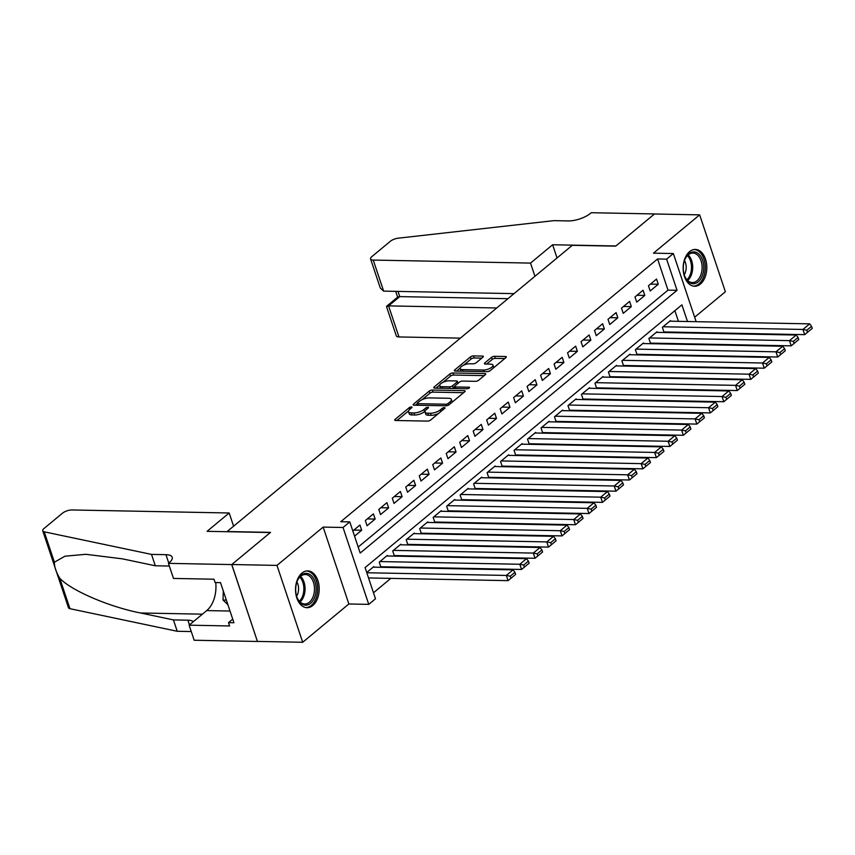 <?xml version="1.0" encoding="UTF-8"?>
<svg xmlns="http://www.w3.org/2000/svg" width="855" height="855" viewBox="0 0 855 855"><rect width="100%" height="100%" fill="white"/><g stroke="black" fill="none" stroke-linecap="round" stroke-linejoin="round"><path stroke-width="1.28" d="M411.373 406.959A1.625 0.599 -18.5 0 0 409.203 407.696L395.138 419.356A2.319 0.855 -18.5 0 0 394.721 420.126A2.319 0.855 -18.5 0 0 395.598 420.489L427.532 421.109A2.319 0.855 -18.5 0 0 430.631 420.04L444.686 408.38A1.625 0.599 -18.5 0 0 444.985 407.846A1.625 0.599 -18.5 0 0 444.376 407.589A1.625 0.599 -18.5 0 0 442.206 408.337L440.389 409.844A7.417 2.757 -18.5 0 1 430.471 413.243L427.81 413.2A7.417 2.757 -18.5 0 1 425.021 412.035A7.417 2.757 -18.5 0 1 426.367 409.577L428.184 408.059A1.625 0.599 -18.5 0 0 428.483 407.525A1.625 0.599 -18.5 0 0 427.874 407.269A1.625 0.599 -18.5 0 0 425.705 408.017L423.888 409.524A7.417 2.757 -18.5 0 1 413.97 412.933L411.308 412.88A7.417 2.757 -18.5 0 1 408.519 411.715A7.417 2.757 -18.5 0 1 409.866 409.256L411.683 407.75A1.625 0.599 -18.5 0 0 411.982 407.204A1.625 0.599 -18.5 0 0 411.373 406.959M689.558 251.637A18.404 11.831 91.1 0 0 683.444 272.232A18.404 11.831 91.1 0 0 694.623 286.243A18.404 11.831 91.1 0 0 700.405 284.052A18.404 11.831 91.1 0 0 706.519 263.458A18.404 11.831 91.1 0 0 695.339 249.436A18.404 11.831 91.1 0 0 689.558 251.637M301.943 573.096A18.404 11.831 91.1 0 0 295.819 593.691A18.404 11.831 91.1 0 0 307.009 607.702A18.404 11.831 91.1 0 0 312.78 605.511A18.404 11.831 91.1 0 0 318.904 584.916A18.404 11.831 91.1 0 0 307.715 570.894A18.404 11.831 91.1 0 0 301.943 573.096M482.883 357.208A2.319 0.855 -18.5 0 0 483.31 356.439A2.319 0.855 -18.5 0 0 482.434 356.075L473.478 355.904A2.319 0.855 -18.5 0 0 470.378 356.963L454.764 369.916A2.319 0.855 -18.5 0 0 454.336 370.685A2.319 0.855 -18.5 0 0 455.213 371.049L487.147 371.668A2.319 0.855 -18.5 0 0 490.246 370.6L505.861 357.647A2.319 0.855 -18.5 0 0 506.288 356.877A2.319 0.855 -18.5 0 0 505.412 356.514L494.585 356.311A2.319 0.855 -18.5 0 0 491.497 357.369L484.806 362.915A2.319 0.855 -18.5 0 0 484.39 363.685A2.319 0.855 -18.5 0 0 485.255 364.048L490.631 364.155A6.199 2.298 -18.5 0 1 492.961 365.117A6.199 2.298 -18.5 0 1 490.065 368.323A6.199 2.298 -18.5 0 1 483.545 370.023L462.523 369.617A6.199 2.298 -18.5 0 1 460.182 368.644A6.199 2.298 -18.5 0 1 463.079 365.448A6.199 2.298 -18.5 0 1 469.598 363.749L473.104 363.813A2.319 0.855 -18.5 0 0 476.203 362.755L482.883 357.208M358.192 547.061L668.001 290.134L657.57 258.958L666.611 259.14L673.355 253.54L696.152 321.683M168.446 563.36L231.716 564.578L270.34 532.547L207.07 531.329L229.183 512.989L71.916 509.965A7.075 2.629 -18.5 0 0 62.447 513.214L44.043 528.476A7.075 2.629 -18.5 0 0 42.75 530.827A7.075 2.629 -18.5 0 0 44.236 531.821L151.506 554.403L165.966 554.681A16.523 6.135 161.5 0 1 172.197 557.268A16.523 6.135 161.5 0 1 169.183 562.75L168.446 563.36L173.48 578.429L213.974 579.209L215.086 582.533L220.515 582.64L233.928 622.739L228.509 622.632L229.621 625.956L189.126 625.176L194.171 640.245L257.441 641.464L231.78 564.524L270.543 532.376L227.152 531.543L572.305 245.31L615.696 246.144L654.46 213.996L699.647 214.862L653.466 253.166L673.355 253.54M231.78 564.524L276.977 565.401L302.691 642.276L348.872 603.983L368.762 604.367L343.037 527.482L349.781 521.892L360.201 553.057L677.042 290.305L666.611 259.14M348.872 603.983L323.147 527.097L276.977 565.401M323.147 527.097L343.037 527.482M657.57 258.958L340.739 521.721L349.781 521.892M432.32 390.04A2.319 0.855 -18.5 0 0 429.221 391.098L413.606 404.052A2.319 0.855 -18.5 0 0 413.179 404.821A2.319 0.855 -18.5 0 0 414.055 405.185L445.989 405.794A2.319 0.855 -18.5 0 0 449.089 404.736L464.703 391.782A2.319 0.855 -18.5 0 0 465.131 391.013A2.319 0.855 -18.5 0 0 464.254 390.649L432.32 390.04L433.015 392.114A2.319 0.855 -18.5 0 0 429.915 393.182L422.06 399.691M434.18 386.984L449.794 374.03A2.319 0.855 -18.5 0 1 452.894 372.972L484.838 373.582A2.319 0.855 -18.5 0 1 485.704 373.945A2.319 0.855 -18.5 0 1 485.287 374.714L478.608 380.261A2.319 0.855 -18.5 0 1 475.508 381.319L462.555 381.074A2.319 0.855 -18.5 0 0 459.456 382.132L455.02 385.808A2.319 0.855 -18.5 0 0 454.604 386.578A2.319 0.855 -18.5 0 0 455.469 386.941L468.957 387.208A1.625 0.599 -18.5 0 1 469.566 387.454A1.625 0.599 -18.5 0 1 468.807 388.298A1.625 0.599 -18.5 0 1 467.108 388.736L434.629 388.117A2.319 0.855 -18.5 0 1 433.763 387.753A2.319 0.855 -18.5 0 1 434.18 386.984L434.564 388.117M694.655 317.216L725.371 291.747L699.647 214.862M257.505 641.41L302.691 642.276M670.641 321.191L670.448 320.614L662.369 327.326L664.1 332.51L664.773 331.954M650.634 343.689L651.296 343.144M643.676 343.55L643.484 342.973L635.393 349.684L637.135 354.868L637.809 354.323M630.199 354.729L630.007 354.162L621.916 360.863L623.648 366.047L624.332 365.502M610.192 377.226L610.844 376.681M596.705 388.416L597.367 387.86M589.747 388.277L589.555 387.7L581.464 394.412L583.206 399.595L583.88 399.05M569.74 410.774L570.403 410.229M562.782 410.635L562.59 410.069L554.5 416.77L556.242 421.953L556.915 421.408M549.305 421.825L549.113 421.248L541.023 427.949L542.754 433.132L543.438 432.587M535.818 433.004L535.625 432.427L527.535 439.139L529.277 444.311L529.95 443.766M515.811 455.501L516.473 454.956M508.853 455.362L508.661 454.785L500.57 461.497L502.313 466.68L502.986 466.135M495.376 466.541L495.184 465.964L487.094 472.676L488.825 477.86L489.509 477.314M475.359 489.039L476.021 488.494M468.412 488.91L468.219 488.333L460.129 495.045L461.86 500.218L462.544 499.673M454.924 500.09L454.732 499.512L446.641 506.224L448.383 511.408L449.057 510.852M434.917 522.587L435.569 522.042M427.96 522.448L427.767 521.871L419.677 528.582L421.408 533.766L422.092 533.221M414.483 533.627L414.29 533.06L406.2 539.762L407.931 544.945L408.605 544.4M394.465 556.124L395.128 555.579M380.988 567.314L381.64 566.758M354.547 536.149L361.676 530.239L359.934 525.045L352.805 530.955M373.421 513.866L365.331 520.567L367.062 525.761L375.153 519.06L373.421 513.866M386.898 502.676L378.808 509.388L380.55 514.582L388.64 507.87L386.898 502.676M400.386 491.497L392.295 498.209L394.027 503.403L402.117 496.691L400.386 491.497M413.863 480.318L405.772 487.029L407.514 492.224L415.605 485.512L413.863 480.318M427.35 469.139L419.26 475.85L420.991 481.044L429.082 474.333L427.35 469.139M440.827 457.959L432.737 464.66L434.479 469.855L442.569 463.154L440.827 457.959M454.315 446.77L446.225 453.481L447.956 458.675L456.046 451.974L454.315 446.77M467.792 435.59L459.701 442.302L461.444 447.496L469.534 440.785L467.792 435.59M481.28 424.411L473.189 431.123L474.92 436.317L483.011 429.605L481.28 424.411M494.756 413.232L486.666 419.944L488.408 425.138L496.499 418.426L494.756 413.232M508.244 402.053L500.154 408.754L501.885 413.948L509.975 407.247L508.244 402.053M521.721 390.874L513.631 397.575L515.373 402.769L523.463 396.068L521.721 390.874M535.209 379.684L527.118 386.396L528.85 391.59L536.94 384.878L535.209 379.684M548.686 368.505L540.595 375.217L542.337 380.411L550.428 373.699L548.686 368.505M562.173 357.326L554.083 364.038L555.825 369.232L563.905 362.52L562.173 357.326M575.65 346.147L567.56 352.848L569.302 358.053L577.392 351.341L575.65 346.147M589.138 334.968L581.047 341.669L582.789 346.863L590.869 340.162L589.138 334.968M602.615 323.778L594.524 330.49L596.266 335.684L604.357 328.972L602.615 323.778M616.102 312.599L608.012 319.31L609.754 324.505L617.834 317.793L616.102 312.599M629.579 301.42L621.489 308.131L623.231 313.325L631.321 306.614L629.579 301.42M643.067 290.24L634.976 296.952L636.719 302.146L644.809 295.435L643.067 290.24M650.195 290.957L658.286 284.255L656.544 279.061L648.453 285.762L650.195 290.957M373.496 592.772L390.842 578.375M403.667 567.741L404.319 567.196M417.144 556.562L417.806 556.017M430.631 545.383L431.283 544.838M444.108 534.204L444.771 533.659M457.596 523.025L458.259 522.48M471.073 511.835L471.736 511.29M484.561 500.656L485.223 500.111M498.038 489.477L498.7 488.932M511.525 478.298L512.188 477.753M525.002 467.119L525.665 466.574M538.49 455.929L539.152 455.384M551.967 444.75L552.629 444.205M565.454 433.571L566.117 433.025M578.942 422.391L579.594 421.846M592.419 411.212L593.081 410.667M605.906 400.033L606.558 399.477M619.383 388.843L620.046 388.298M632.871 377.664L633.523 377.119M646.348 366.485L647.011 365.94M659.836 355.306L660.488 354.761M673.312 344.127L673.975 343.571M682.301 332.852L682.108 332.296M678.442 321.341L674.884 310.675M374.03 567.175L373.838 566.598L366.71 572.508M380.967 567.314L379.235 562.13L387.326 555.419L387.518 555.996M394.444 556.124L392.712 550.951L400.803 544.24L400.995 544.817M434.896 522.587L433.164 517.403L441.255 510.692L441.447 511.269M475.348 489.039L473.606 483.855L481.696 477.154L481.889 477.731M515.789 455.501L514.058 450.318L522.149 443.606L522.341 444.183M569.719 410.774L567.987 405.591L576.078 398.879L576.27 399.456M596.683 388.405L594.952 383.232L603.042 376.521L603.235 377.098M610.171 377.226L608.429 372.043L616.519 365.341L616.712 365.919M650.612 343.689L648.881 338.505L656.971 331.793L657.164 332.371M696.494 332.574L695.831 333.119M687.484 321.512L681.905 304.85L365.074 567.602L375.495 598.778L368.762 604.367M691.342 333.033L691.15 332.467M668.001 290.134L677.042 290.305M361.676 530.239L353.852 530.089M375.153 519.06L367.329 518.91M388.64 507.87L380.817 507.72M402.117 496.691L394.305 496.541M415.605 485.512L407.782 485.362M429.082 474.333L421.269 474.183M442.569 463.154L434.746 463.004M456.046 451.974L448.234 451.814M469.534 440.785L461.711 440.635M483.011 429.605L475.198 429.456M496.499 418.426L488.675 418.277M509.975 407.247L502.163 407.098M523.463 396.068L515.64 395.908M536.94 384.878L529.127 384.729M550.428 373.699L542.604 373.55M563.905 362.52L556.092 362.37M577.392 351.341L569.569 351.191M590.869 340.162L583.057 340.012M604.357 328.972L596.534 328.822M617.834 317.793L610.021 317.643M631.321 306.614L623.498 306.464M644.809 295.435L636.986 295.285M658.286 284.255L650.463 284.106M408.519 411.715L409.214 413.799A7.417 2.757 -18.5 0 0 412.003 414.953L411.308 412.88M425.053 411.212L424.582 411.608A7.417 2.757 -18.5 0 1 414.664 415.006L412.003 414.953M425.021 412.035L425.715 414.109A7.417 2.757 -18.5 0 0 428.505 415.274L427.81 413.2M438.476 413.531A7.417 2.757 -18.5 0 1 431.166 415.327L428.505 415.274M408.551 410.892L396.944 420.521M463.602 392.702L433.015 392.114M417.315 403.624L415.412 405.206M417.539 402.887A1.625 0.599 -18.5 0 0 417.251 403.432A1.625 0.599 -18.5 0 0 417.86 403.678L445.893 404.223A1.625 0.599 -18.5 0 0 448.063 403.475L449.987 401.882A7.417 2.757 -18.5 0 0 451.333 399.424A7.417 2.757 -18.5 0 0 448.533 398.27L429.37 397.896A7.417 2.757 -18.5 0 0 419.463 401.294L417.539 402.887M451.996 402.331A7.417 2.757 -18.5 0 0 452.028 401.508L451.333 399.424M435.986 388.138L439.716 385.049M443.04 382.292L450.489 376.115L449.794 374.03M484.176 375.634L453.588 375.046A2.319 0.855 -18.5 0 0 450.489 376.115M449.11 380.817A6.199 2.298 -18.5 0 0 442.591 382.516A6.199 2.298 -18.5 0 0 439.694 385.712A6.199 2.298 -18.5 0 0 442.035 386.684L449.441 386.823A2.319 0.855 -18.5 0 0 452.541 385.765L456.965 382.089A2.319 0.855 -18.5 0 0 457.393 381.319A2.319 0.855 -18.5 0 0 456.517 380.956L449.11 380.817M439.694 385.712L440.389 387.796A6.199 2.298 -18.5 0 0 440.699 388.234M452.177 388.459A2.319 0.855 -18.5 0 0 453.236 387.839L452.541 385.765M454.636 386.684L453.236 387.839M460.182 368.644L460.877 370.728A6.199 2.298 -18.5 0 0 461.187 371.166M487.489 371.647A6.199 2.298 -18.5 0 0 490.075 370.739M493.666 367.768A6.199 2.298 -18.5 0 0 493.656 367.201L492.961 365.117M504.76 358.566L495.28 358.384A2.319 0.855 -18.5 0 0 492.191 359.453L486.613 364.07M481.771 358.127L474.172 357.978A2.319 0.855 -18.5 0 0 471.073 359.047L463.741 365.128M460.182 368.077L456.57 371.081M368.537 577.948L508.073 580.641L506.342 575.436L366.795 572.754M373.165 567.154L513.086 569.847L514.945 572.294L510.221 576.206L510.916 578.279L515.64 574.368L514.945 572.294M510.221 576.206L506.342 575.436L513.086 569.847M510.916 578.279L508.073 580.641M314.533 597.645A15.924 10.239 -88.9 0 1 297.166 597.773A15.924 10.239 -88.9 0 1 297.305 580.898A15.924 10.239 -88.9 0 1 297.497 580.438A15.924 10.239 -88.9 0 1 311.594 575.875A15.924 10.239 -88.9 0 1 314.533 597.645M297.038 597.442A14.749 9.48 91.1 0 0 304.733 604.004A14.749 9.48 91.1 0 0 312.983 597.004A14.749 9.48 91.1 0 0 313.4 582.148A14.749 9.48 91.1 0 0 305.299 574.507A14.749 9.48 91.1 0 0 297.358 580.759M296.632 596.234A10.506 6.744 91.1 0 0 297.497 594.524A10.506 6.744 91.1 0 0 296.899 581.966M305.673 607.563A18.286 11.756 91.1 0 0 315.805 598.885A18.286 11.756 91.1 0 0 316.339 580.534A18.286 11.756 91.1 0 0 306.368 570.99M223.305 590.987L223.027 600.028L227.922 604.784M226.351 600.092L223.027 600.028M702.147 276.186A15.924 10.239 -88.9 0 1 684.78 276.325A15.924 10.239 -88.9 0 1 684.919 259.439A15.924 10.239 -88.9 0 1 685.122 258.98A15.924 10.239 -88.9 0 1 699.219 254.416A15.924 10.239 -88.9 0 1 702.147 276.186M684.652 275.983A14.749 9.48 91.1 0 0 692.347 282.545A14.749 9.48 91.1 0 0 700.608 275.545A14.749 9.48 91.1 0 0 701.014 260.7A14.749 9.48 91.1 0 0 692.913 253.048A14.749 9.48 91.1 0 0 684.973 259.311M684.246 274.776A10.506 6.744 91.1 0 0 685.111 273.066A10.506 6.744 91.1 0 0 684.524 260.508M693.287 286.104A18.286 11.756 91.1 0 0 703.43 277.426A18.286 11.756 91.1 0 0 703.964 259.076A18.286 11.756 91.1 0 0 693.993 249.532M151.506 554.403L155.311 565.775L122.425 558.849L85.799 554.297L64.948 556.21L54.41 562.216C54.26 566.662 56.045 572.016 59.786 578.29C71.157 590.538 109.28 606.911 140.53 612.982L173.426 619.907L187.886 620.185A16.523 6.135 161.5 0 1 193.358 621.67M173.426 619.907L177.231 631.279L191.264 631.556M169.343 566.042L155.311 565.775M59.786 578.29L69.96 608.696L177.231 631.279M231.716 564.578L257.441 641.464M229.183 512.989L233.597 526.199M215.749 582.544A26.548 17.057 -88.9 0 1 206.718 610.588L189.126 625.176M69.96 608.696A7.075 2.629 161.5 0 1 68.475 607.713L42.75 530.827M232.72 619.138L228.509 622.632M534.931 276.304L530.517 263.094L373.24 260.07L383.639 291.127L514.026 293.639M383.639 291.127L380.325 288.103L370.578 258.958A7.075 2.629 -18.5 0 1 371.861 256.607L390.265 241.345A7.075 2.629 -18.5 0 1 398.323 238.171L553.955 220.643L568.415 220.921A16.523 6.135 -18.5 0 0 590.506 213.344L591.254 212.724L654.524 213.942L615.899 245.973L552.629 244.754L530.517 263.094M557.043 257.964L552.629 244.754M496.755 307.971L388.576 305.887L398.964 336.945A7.075 2.629 161.5 0 1 396.303 335.844L386.546 306.699L388.576 305.887L399.766 296.61L507.945 298.684M460.375 338.131L398.964 336.945M370.578 258.958A7.075 2.629 -18.5 0 0 373.24 260.07M386.684 306.218L397.874 296.942L399.766 296.61L398.024 291.405M380.774 566.747L521.561 569.451L519.819 564.257L379.909 561.564M386.652 555.974L526.562 558.668L528.422 561.115L523.709 565.027L524.404 567.1L529.117 563.189L528.422 561.115M523.709 565.027L519.819 564.257L526.562 558.668M524.404 567.1L521.561 569.451M394.262 555.568L535.038 558.272L533.306 553.078L393.386 550.385M400.129 544.795L540.05 547.489L541.91 549.936L537.186 553.848L537.88 555.921L542.604 552.009L541.91 549.936M537.186 553.848L533.306 553.078L540.05 547.489M537.88 555.921L535.038 558.272M407.739 544.379L548.525 547.093L546.783 541.899L406.873 539.206M413.617 533.616L553.527 536.309L555.387 538.746L550.673 542.658L551.368 544.742L556.081 540.83L555.387 538.746M550.673 542.658L546.783 541.899L553.527 536.309M551.368 544.742L548.525 547.093M421.226 533.199L562.013 535.914L560.271 530.72L420.35 528.027M427.094 522.437L567.015 525.13L568.874 527.567L564.15 531.479L564.845 533.563L569.569 529.651L568.874 527.567M564.15 531.479L560.271 530.72L567.015 525.13M564.845 533.563L562.013 535.914M434.703 522.02L575.49 524.735L573.748 519.541L433.838 516.848M440.582 511.258L580.492 513.941L582.351 516.388L577.638 520.3L578.333 522.384L583.046 518.461L582.351 516.388M577.638 520.3L573.748 519.541L580.492 513.941M578.333 522.384L575.49 524.735M448.191 510.841L588.977 513.545L587.235 508.351L447.315 505.658M454.058 500.068L593.979 502.761L595.839 505.209L591.115 509.12L591.81 511.194L596.534 507.282L595.839 505.209M591.115 509.12L587.235 508.351L593.979 502.761M591.81 511.194L588.977 513.545M461.668 499.662L602.454 502.366L600.712 497.172L460.802 494.479M467.546 488.889L607.456 491.582L609.316 494.03L604.603 497.941L605.297 500.015L610.01 496.103L609.316 494.03M604.603 497.941L600.712 497.172L607.456 491.582M605.297 500.015L602.454 502.366M475.156 488.483L615.942 491.187L614.2 485.993L474.279 483.299M481.023 477.71L620.944 480.403L622.803 482.84L618.08 486.762L618.774 488.836L623.498 484.924L622.803 482.84M618.08 486.762L614.2 485.993L620.944 480.403M618.774 488.836L615.942 491.187M488.633 477.293L629.419 480.008L627.677 474.814L487.767 472.12M494.511 466.531L634.421 469.224L636.28 471.661L631.567 475.572L632.262 477.656L636.975 473.745L636.28 471.661M631.567 475.572L627.677 474.814L634.421 469.224M632.262 477.656L629.419 480.008M502.12 466.114L642.907 468.829L641.164 463.634L501.244 460.941M507.988 455.352L647.908 458.034L649.768 460.482L645.044 464.393L645.739 466.477L650.463 462.555L649.768 460.482M645.044 464.393L641.164 463.634L647.908 458.034M645.739 466.477L642.907 468.829M515.597 454.935L656.384 457.639L654.641 452.445L514.731 449.751M521.475 444.162L661.385 446.855L663.245 449.303L658.532 453.214L659.226 455.288L663.94 451.376L663.245 449.303M658.532 453.214L654.641 452.445L661.385 446.855M659.226 455.288L656.384 457.639M529.085 443.756L669.871 446.46L668.129 441.266L528.208 438.572M534.952 432.983L674.873 435.676L676.733 438.123L672.009 442.035L672.703 444.108L677.427 440.197L676.733 438.123M672.009 442.035L668.129 441.266L674.873 435.676M672.703 444.108L669.871 446.46M542.562 432.577L683.348 435.281L681.617 430.086L541.696 427.393M548.44 421.804L688.35 424.497L690.209 426.934L685.496 430.856L686.191 432.929L690.904 429.018L690.209 426.934M685.496 430.856L681.617 430.086L688.35 424.497M686.191 432.929L683.348 435.281M556.049 421.387L696.836 424.101L695.094 418.907L555.173 416.214M561.917 410.624L701.837 413.318L703.697 415.754L698.973 419.666L699.668 421.75L704.392 417.839L703.697 415.754M698.973 419.666L695.094 418.907L701.837 413.318M699.668 421.75L696.836 424.101M569.537 410.208L710.313 412.922L708.581 407.728L568.661 405.035M575.404 399.445L715.314 402.139L717.174 404.575L712.461 408.487L713.156 410.571L717.869 406.649L717.174 404.575M712.461 408.487L708.581 407.728L715.314 402.139M713.156 410.571L710.313 412.922M583.014 399.029L723.8 401.732L722.058 396.538L582.148 393.856M588.881 388.255L728.802 390.949L730.662 393.396L725.938 397.308L726.632 399.381L731.356 395.47L730.662 393.396M725.938 397.308L722.058 396.538L728.802 390.949M726.632 399.381L723.8 401.732M596.501 387.849L737.277 390.553L735.546 385.359L595.625 382.666M602.369 377.076L742.279 379.77L744.139 382.217L739.425 386.129L740.12 388.202L744.833 384.29L744.139 382.217M739.425 386.129L735.546 385.359L742.279 379.77M740.12 388.202L737.277 390.553M609.978 376.67L750.765 379.374L749.023 374.18L609.113 371.487M615.846 365.897L755.767 368.591L757.626 371.027L752.902 374.95L753.597 377.023L758.321 373.111L757.626 371.027M752.902 374.95L749.023 374.18L755.767 368.591M753.597 377.023L750.765 379.374M623.466 365.48L764.242 368.195L762.51 363.001L622.59 360.308M629.333 354.718L769.244 357.411L771.103 359.848L766.39 363.76L767.085 365.844L771.798 361.932L771.103 359.848M766.39 363.76L762.51 363.001L769.244 357.411M767.085 365.844L764.242 368.195M636.943 354.301L777.729 357.016L775.987 351.822L636.077 349.129M642.81 343.539L782.731 346.232L784.591 348.669L779.867 352.581L780.562 354.665L785.285 350.753L784.591 348.669M779.867 352.581L775.987 351.822L782.731 346.232M780.562 354.665L777.729 357.016M650.431 343.122L791.206 345.837L789.475 340.632L649.554 337.949M656.298 332.36L796.208 335.042L798.068 337.49L793.355 341.401L794.049 343.475L798.762 339.563L798.068 337.49M793.355 341.401L789.475 340.632L796.208 335.042M794.049 343.475L791.206 345.837M663.908 331.943L804.694 334.647L802.952 329.453L663.042 326.76M669.775 321.17L809.696 323.863L811.555 326.311L806.831 330.222L807.526 332.296L812.25 328.384L811.555 326.311M806.831 330.222L802.952 329.453L809.696 323.863M807.526 332.296L804.694 334.647M409.759 409.353L409.203 407.696M442.762 409.983L442.206 408.337M426.26 409.673L425.705 408.017M414.664 415.006L413.97 412.933M424.582 411.608L423.888 409.524M431.166 415.327L430.471 413.243M440.934 411.49L440.389 409.844M395.523 420.489L395.138 419.356M464.65 391.825L464.254 390.649M413.98 405.185L413.606 404.052M429.915 393.182L429.221 391.098M418.384 405.27L417.86 403.678M446.417 405.772L445.893 404.223M448.597 405.067L448.063 403.475M450.532 403.539L449.987 401.882M453.588 375.046L452.894 372.972M485.234 374.768L484.838 373.582M456.004 388.523L455.469 386.941M469.235 388.031L468.957 387.208M442.559 388.266L442.035 386.684M449.965 388.416L449.441 386.823M457.521 383.735L456.965 382.089M463.047 371.198L462.523 369.617M484.08 371.604L483.545 370.023M485.191 364.048L484.806 362.915M492.191 359.453L491.497 357.369M495.28 358.384L494.585 356.311M505.807 357.7L505.412 356.514M455.138 371.049L454.764 369.916M471.073 359.047L470.378 356.963M474.172 357.978L473.478 355.904M482.829 357.251L482.434 356.075M300.554 576.366A14.749 9.48 -88.9 0 1 303.568 596.822A14.749 9.48 -88.9 0 1 300.052 601.963M299.346 601.225A14.268 9.17 91.1 0 0 302.413 596.555A14.268 9.17 91.1 0 0 299.806 577.072M688.168 254.908A14.749 9.48 -88.9 0 1 691.193 275.363A14.749 9.48 -88.9 0 1 687.677 280.504M686.96 279.767A14.268 9.17 91.1 0 0 690.038 275.096A14.268 9.17 91.1 0 0 687.431 255.613M187.886 620.185L189.468 624.898M168.777 563.082L165.966 554.681M44.236 531.821L54.41 562.216M140.53 612.982L202.4 614.168M230.016 611.036L206.718 610.588M417.86 405.259L417.251 403.432M455.245 388.512L454.604 386.578M458.056 383.297L457.393 381.319M395.715 291.363L397.639 297.134"/></g></svg>
